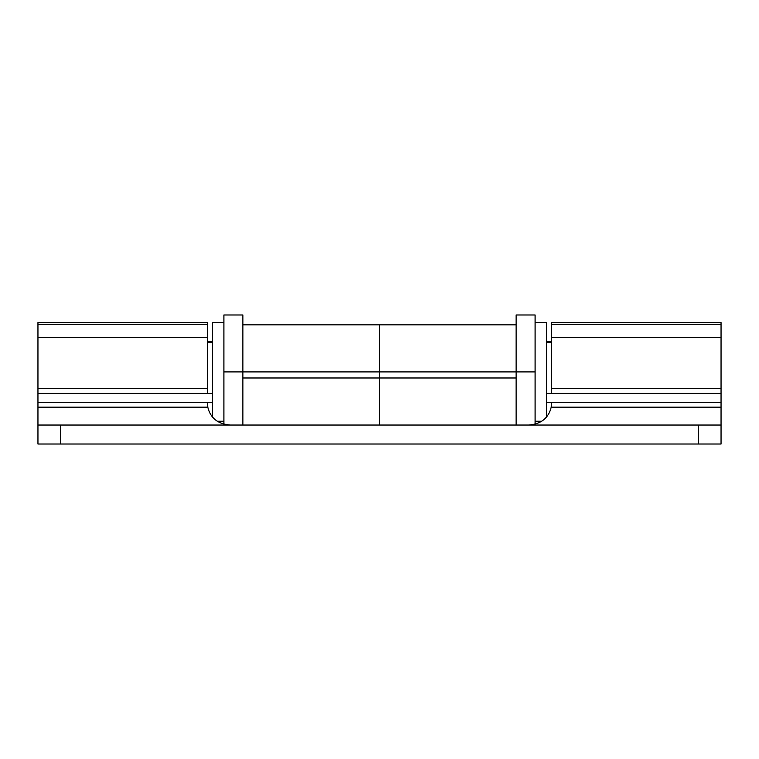 <?xml version="1.0" encoding="UTF-8"?>
<svg xmlns="http://www.w3.org/2000/svg" width="759" height="759" viewBox="0 0 759 759"><rect width="100%" height="100%" fill="white"/><g stroke="black" fill="none" stroke-linecap="round" stroke-linejoin="round"><path stroke-width="1.14" d="M535.095 322.575L546.48 322.575L546.48 417.26M468.683 444.015L450.125 444.015L468.683 444.015M516.12 377.982L379.5 377.982L379.5 425.04L379.5 324.88L379.5 371.91L379.5 324.88L379.5 371.91L242.88 371.91L242.88 425.04M212.52 417.26L212.52 322.575L223.905 322.575M212.52 402.27L207.587 402.27L207.786 407.166C210.433 418.143 217.956 424.101 230.357 425.04M207.587 402.27L37.95 402.27L37.95 393.38L212.52 393.38M721.05 425.04L721.05 444.015L698.28 444.015L698.28 425.04L721.05 425.04L721.05 393.38L546.48 393.38M551.413 342.584L546.48 342.584M212.52 342.584L207.587 342.584M349.14 444.015L313.505 444.015L349.14 444.015M516.12 425.04L516.12 315.051L516.12 371.91L535.095 371.91L535.095 315.004L535.095 425.04M242.88 371.91L242.88 315.051L242.88 371.91L223.905 371.91L223.905 314.985L223.905 425.04M541.822 421.245L535.095 421.245L535.095 424.196M217.178 421.245L223.905 421.245L223.905 424.196M721.05 402.27L551.413 402.27L551.214 407.166C548.567 418.143 541.044 424.101 528.644 425.04M528.644 444.015L530.275 444.015M551.413 324.254L551.413 322.575L721.05 322.575L721.05 324.254L551.413 324.254L551.413 393.38L721.05 393.38L721.05 388.466L551.413 388.466M698.28 425.04L60.72 425.04L60.72 444.015L37.95 444.015L37.95 425.04L60.72 425.04M207.786 407.166L37.95 407.166L37.95 425.04M37.95 407.166L37.95 402.27M721.05 324.254L721.05 388.466M229.531 444.015L230.357 444.015M37.95 337.67L37.95 393.38L207.587 393.38L207.587 337.67L37.95 337.67L37.95 322.575L207.587 322.575L207.587 337.67M698.28 444.015L60.72 444.015M207.587 388.466L37.95 388.466M242.88 377.982L379.5 377.982L379.5 371.91L516.12 371.91M721.05 407.166L551.214 407.166M721.05 337.67L551.413 337.67M207.587 324.254L37.95 324.254M242.88 324.852L516.12 324.852M207.587 341.55L212.52 341.55M546.48 341.55L551.413 341.55M546.48 402.27L551.413 402.27M516.12 314.985L535.095 314.985M223.905 314.985L242.88 314.985"/></g></svg>
